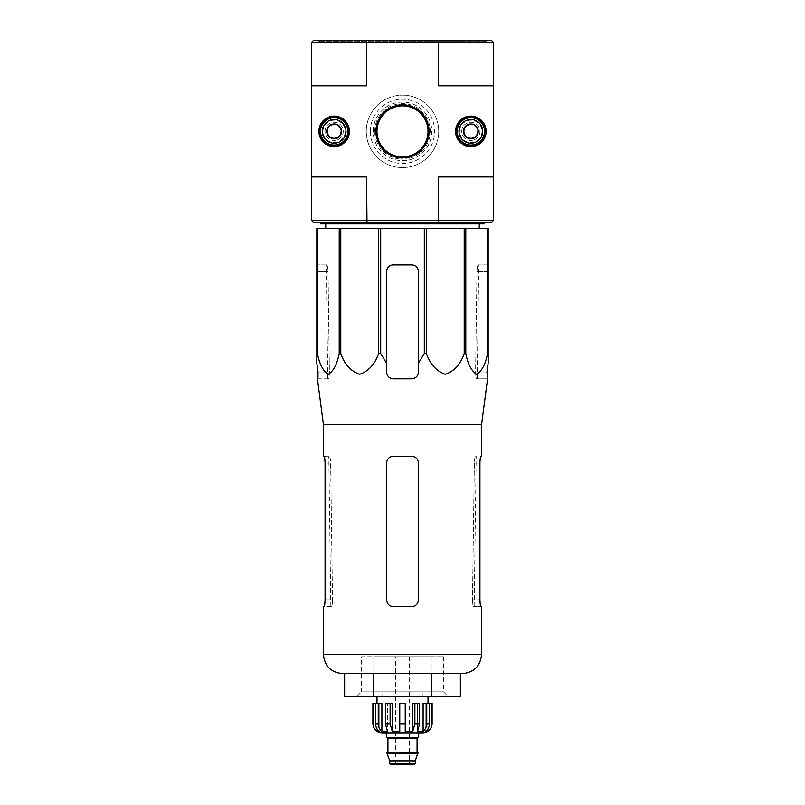 <?xml version="1.0" encoding="UTF-8"?>
<svg xmlns="http://www.w3.org/2000/svg" width="805" height="805" viewBox="0 0 805 805"><rect width="100%" height="100%" fill="white"/><g stroke="black" fill="none" stroke-linecap="round" stroke-linejoin="round"><path stroke-width="0.6" stroke-dasharray="4.03 3.02" d="M323.439 424.668L481.561 424.668M487.578 378.803L486.985 371.97L475.594 371.97L476.963 271.728L475.594 371.97C475.695 376.136 476.057 378.41 476.661 378.803L477.224 378.803L476.661 378.803C476.057 378.42 475.695 376.136 475.594 371.97L486.985 371.97M317.915 378.803L328.339 378.803C328.943 378.42 329.305 376.136 329.406 371.97L328.038 271.728L329.406 371.97C329.305 376.136 328.943 378.41 328.339 378.803L317.422 378.803M488.162 353.496L488.162 228.439L316.838 228.439L316.838 363.115L316.838 271.728L316.838 353.496L317.401 353.496C319.515 364.232 323.157 371.175 328.339 374.325C333.522 371.055 337.144 364.112 339.217 353.496L340.777 353.496C344.429 364.232 350.739 371.175 359.714 374.325C368.69 371.055 374.969 364.112 378.561 353.496L380.685 353.496L386.551 363.115L386.551 271.728A6.832 6.832 0 0 1 393.383 264.895C389.248 265.278 386.974 267.562 386.551 271.728L386.551 371.97C386.974 376.136 389.248 378.41 393.383 378.803C389.238 378.4 386.964 376.126 386.551 371.97C386.974 376.136 389.248 378.42 393.383 378.803L411.617 378.803C415.752 378.42 418.026 376.136 418.449 371.97C418.047 376.116 415.762 378.4 411.617 378.803C415.752 378.41 418.026 376.136 418.449 371.97L418.449 271.728C418.037 267.562 415.752 265.288 411.617 264.895A6.832 6.832 0 0 1 418.449 271.728L418.449 363.115L424.316 353.496L426.439 353.496C430.091 364.232 436.401 371.175 445.386 374.325C454.352 371.055 460.631 364.112 464.223 353.496L465.783 353.496C467.886 364.232 471.529 371.175 476.721 374.325C481.893 371.055 485.526 364.112 487.599 353.496L488.162 353.496L488.162 363.115L488.162 271.728L476.963 271.728C477.184 267.562 477.596 265.288 478.2 264.895L478.744 264.895L478.2 264.895C477.596 265.278 477.184 267.562 476.963 271.728L488.162 271.728M488.162 264.895L478.2 264.895L488.162 264.895M326.8 264.895L316.838 264.895L316.838 271.728L316.838 264.895L326.8 264.895C327.404 265.278 327.816 267.562 328.038 271.728C327.816 267.562 327.404 265.288 326.8 264.895M325.763 228.439L479.237 228.439L325.763 228.439M386.551 363.115L386.551 271.728C386.964 267.562 389.248 265.288 393.383 264.895L411.617 264.895C415.752 265.278 418.026 267.562 418.449 271.728L418.449 363.115M393.383 264.895L411.617 264.895L393.383 264.895M317.401 228.439L317.401 353.496M339.217 228.439L339.217 353.496M340.777 228.439L340.777 353.496M378.561 228.439L378.561 353.496M380.685 228.439L380.685 353.496M424.316 228.439L424.316 353.496M426.439 228.439L426.439 353.496M464.223 228.439L464.223 353.496M465.783 228.439L465.783 353.496M487.599 228.439L487.599 353.496M375.603 131.386A26.897 26.897 0 0 1 415.954 108.091A26.897 26.897 0 0 1 415.954 154.681A26.897 26.897 0 0 1 375.603 131.386M486.794 40.25L318.206 40.25L486.794 40.25L486.794 41.166L318.206 41.166L486.794 41.166M311.364 42.524L313.648 40.25L491.352 40.25L493.636 42.524L493.636 176.949L438.453 176.949L493.636 176.949L438.453 176.949L438.453 220.238L366.547 220.238L366.547 176.949L311.364 176.949L366.547 176.949L311.364 176.949L311.364 85.813L366.547 85.813L311.364 85.813L311.364 42.524L366.547 42.524L366.547 85.813L311.364 85.813M493.636 220.238L438.453 220.238L438.011 222.512L491.352 222.512L493.636 220.238L493.636 176.949M366.275 131.386A36.225 36.225 0 0 1 420.613 100.011A36.225 36.225 0 0 1 420.613 162.751A36.225 36.225 0 0 1 366.275 131.386A36.225 36.225 0 0 1 420.613 100.011A36.225 36.225 0 0 1 420.613 162.751A36.225 36.225 0 0 1 366.275 131.386M318.891 131.386A15.265 15.265 0 0 1 341.783 118.164A15.265 15.265 0 0 1 341.783 144.598A15.265 15.265 0 0 1 318.891 131.386M455.58 131.386A15.265 15.265 0 0 1 478.482 118.164A15.265 15.265 0 0 1 478.482 144.598A15.265 15.265 0 0 1 455.58 131.386M438.011 40.25L438.453 42.524L366.547 42.524L366.989 40.25M493.636 42.524L438.453 42.524L438.453 85.813L493.636 85.813M438.011 222.512L366.989 222.512L366.547 220.238L311.364 220.238L311.364 176.949M366.989 222.512L313.648 222.512L311.364 220.238M484.519 222.512L320.481 222.512L484.519 222.512M374.738 131.386A27.762 27.762 0 0 1 416.376 107.337A27.762 27.762 0 0 1 416.376 155.425A27.762 27.762 0 0 1 374.738 131.386M373.218 131.386A29.282 29.282 0 0 1 417.141 106.029A29.282 29.282 0 0 1 417.141 156.733A29.282 29.282 0 0 1 373.218 131.386M320.481 223.881L484.519 223.881M325.703 223.881L479.297 223.881L325.703 223.881M356.937 696.406L448.063 696.406L356.937 696.406L361.495 691.847L443.505 691.847L361.495 691.847L361.495 656.759L443.505 656.759L361.495 656.759M460.38 696.406L344.621 696.406M344.621 673.614L373.56 673.614L344.621 673.614M373.56 696.406L373.56 673.614L431.44 673.614L373.56 673.614M431.44 696.406L431.44 673.614L460.38 673.614L431.44 673.614M342.578 673.614L462.422 673.614M487.085 378.803L476.661 378.803L487.085 378.803M418.449 463.106L418.449 599.806C418.026 603.961 415.752 606.246 411.617 606.638L393.383 606.638C389.248 606.246 386.974 603.971 386.551 599.806L386.551 463.106C386.974 458.941 389.248 456.656 393.383 456.264L411.617 456.264C415.752 456.656 418.026 458.941 418.449 463.106L418.449 599.806C418.037 603.961 415.752 606.246 411.617 606.638C415.752 606.246 418.026 603.971 418.449 599.806L418.449 463.106C418.026 458.941 415.752 456.656 411.617 456.264L393.383 456.264C389.248 456.656 386.974 458.941 386.551 463.106C386.964 458.941 389.248 456.666 393.383 456.264L411.617 456.264C415.752 456.656 418.026 458.941 418.449 463.106M393.383 606.638L411.617 606.638L393.383 606.638C389.248 606.246 386.974 603.961 386.551 599.806C386.974 603.961 389.248 606.246 393.383 606.638M323.439 456.264L329.376 456.264C330.01 456.656 330.432 458.941 330.654 463.106L332.525 599.806L330.654 463.106C330.432 458.941 330.01 456.656 329.376 456.264L323.972 456.264C324.546 456.656 324.918 458.941 325.069 463.106L325.069 599.806L332.525 599.806C332.415 603.961 332.042 606.246 331.408 606.638L323.439 606.638M325.069 599.806L332.525 599.806C332.415 603.971 332.042 606.246 331.408 606.638L323.972 606.638M481.561 606.638L473.592 606.638C472.958 606.246 472.585 603.971 472.475 599.806C472.585 603.961 472.958 606.246 473.592 606.638L481.028 606.638C480.454 606.246 480.082 603.961 479.931 599.806L472.475 599.806L474.346 463.106C474.568 458.941 474.99 456.656 475.624 456.264L476.188 456.264L475.624 456.264C474.99 456.656 474.568 458.941 474.346 463.106L472.475 599.806L479.931 599.806L479.931 463.106L474.346 463.106L479.931 463.106M481.028 456.264L481.561 456.264M386.551 463.106L386.551 599.806L386.551 463.106M457.18 131.386A13.665 13.665 0 0 1 477.687 119.543A13.665 13.665 0 0 1 477.687 143.22A13.665 13.665 0 0 1 457.18 131.386M470.845 119.532A11.844 11.844 0 0 1 481.108 137.303A11.844 11.844 0 0 1 460.591 137.303A11.844 11.844 0 0 1 470.845 119.532M470.845 124A7.386 7.386 0 0 1 478.23 131.386A7.386 7.386 0 0 1 470.845 138.772A7.386 7.386 0 0 1 463.459 131.386A7.386 7.386 0 0 1 470.845 124M464.244 131.386A6.611 6.611 0 0 1 474.155 125.661A6.611 6.611 0 0 1 474.155 137.102A6.611 6.611 0 0 1 464.244 131.386A6.611 6.611 0 0 1 474.155 125.661A6.611 6.611 0 0 1 474.155 137.102A6.611 6.611 0 0 1 464.244 131.386A6.611 6.611 0 0 1 474.155 125.661A6.611 6.611 0 0 1 474.155 137.102A6.611 6.611 0 0 1 464.244 131.386M461.738 131.386A9.117 9.117 0 0 1 475.403 123.487A9.117 9.117 0 0 1 475.403 139.275A9.117 9.117 0 0 1 461.738 131.386A9.117 9.117 0 0 1 475.403 123.487A9.117 9.117 0 0 1 475.403 139.275A9.117 9.117 0 0 1 461.738 131.386M463.559 131.386A7.295 7.295 0 0 1 474.497 125.067A7.295 7.295 0 0 1 474.497 137.695A7.295 7.295 0 0 1 463.559 131.386M320.481 131.386A13.665 13.665 0 0 1 340.988 119.543A13.665 13.665 0 0 1 340.988 143.22A13.665 13.665 0 0 1 320.481 131.386M334.156 119.532A11.844 11.844 0 0 1 344.409 137.303A11.844 11.844 0 0 1 323.892 137.303A11.844 11.844 0 0 1 334.156 119.532M334.156 124A7.386 7.386 0 0 1 341.541 131.386A7.386 7.386 0 0 1 334.156 138.772A7.386 7.386 0 0 1 326.77 131.386A7.386 7.386 0 0 1 334.156 124M327.544 131.386A6.611 6.611 0 0 1 337.456 125.661A6.611 6.611 0 0 1 337.456 137.102A6.611 6.611 0 0 1 327.544 131.386A6.611 6.611 0 0 1 337.456 125.661A6.611 6.611 0 0 1 337.456 137.102A6.611 6.611 0 0 1 327.544 131.386A6.611 6.611 0 0 1 337.456 125.661A6.611 6.611 0 0 1 337.456 137.102A6.611 6.611 0 0 1 327.544 131.386M325.039 131.386A9.117 9.117 0 0 1 338.704 123.487A9.117 9.117 0 0 1 338.704 139.275A9.117 9.117 0 0 1 325.039 131.386A9.117 9.117 0 0 1 338.704 123.487A9.117 9.117 0 0 1 338.704 139.275A9.117 9.117 0 0 1 325.039 131.386M326.86 131.386A7.295 7.295 0 0 1 337.798 125.067A7.295 7.295 0 0 1 337.798 137.695A7.295 7.295 0 0 1 326.86 131.386M418.68 732.852L386.32 732.852L418.68 732.852M381.993 732.852L423.007 732.852M414.122 764.75L390.878 764.75M395.668 764.75L409.332 764.75L395.668 764.75L395.668 656.759L409.332 656.759L395.668 656.759M415.259 760.866L389.741 760.866M417.996 753.359L387.004 753.359M417.996 752.444L387.004 752.444M417.533 752.444L387.467 752.444L417.533 752.444M418.218 737.41L386.782 737.41L418.218 737.41M418.68 737.41L386.32 737.41M405.237 723.745L405.237 703.238L399.763 703.238L399.763 723.745L405.237 723.745L405.237 703.238L399.763 703.238L405.237 703.238L405.237 731.353L412.814 731.353L412.814 703.238L419.616 703.238L414.877 703.238L414.877 723.745L419.616 723.745L417.554 731.353L417.554 703.238L414.877 703.238M427.868 729.119L427.868 703.238L429.407 703.238L429.407 723.745C429.317 726.965 428.129 729.501 425.835 731.353L425.835 703.238L429.407 703.238L426.67 703.238L426.67 723.745C426.58 726.965 425.392 729.501 423.108 731.353L417.554 731.353L417.554 703.238L419.616 703.238L419.616 723.745M432.114 703.238L431.993 723.745C431.872 726.955 430.494 729.491 427.868 731.353L425.835 731.353L425.835 703.238L423.108 703.238L429.407 703.238M378.33 703.238L378.33 723.745C378.42 726.965 379.608 729.501 381.892 731.353L381.892 703.238L375.593 703.238L379.165 703.238L379.165 731.353L379.165 703.238L381.892 703.238L375.593 703.238L375.593 723.745C375.683 726.965 376.871 729.501 379.165 731.353L377.132 731.353L377.132 703.238L372.886 703.238M390.123 703.238L390.123 723.745L392.186 731.353L392.186 703.238L385.384 703.238L387.447 703.238L387.447 731.353L387.447 703.238L392.186 703.238L385.384 703.238L385.384 723.745L387.447 731.353L381.892 731.353M399.763 723.745L399.763 731.353L392.186 731.353M373.792 656.759L431.208 656.759L373.792 656.759L373.792 691.847L431.208 691.847L373.792 691.847M381.993 691.847L423.007 691.847L381.993 691.847L381.993 696.406L423.007 696.406L423.007 691.847M423.007 696.406L381.993 696.406M428.019 696.406L376.982 696.406L428.019 696.406M399.763 731.353L399.763 703.238L399.763 731.353M377.132 729.119L377.132 703.238L375.593 703.238M426.67 703.238L423.108 703.238L423.108 731.353M427.868 731.353L427.868 703.238L431.993 703.238M328.038 271.728L316.838 271.728L328.038 271.728M329.406 371.97L318.015 371.97L329.406 371.97M370.381 131.386A32.12 32.12 0 0 1 418.56 103.563A32.12 32.12 0 0 1 418.56 159.199A32.12 32.12 0 0 1 370.381 131.386M323.439 654.485L481.561 654.485M330.654 463.106L325.069 463.106L330.654 463.106M459.685 131.386A11.159 11.159 0 0 1 476.429 121.716A11.159 11.159 0 0 1 476.429 141.046A11.159 11.159 0 0 1 459.685 131.386M463.972 131.386A6.873 6.873 0 0 1 474.286 125.429A6.873 6.873 0 0 1 474.286 137.333A6.873 6.873 0 0 1 463.972 131.386M322.986 131.386A11.159 11.159 0 0 1 339.73 121.716A11.159 11.159 0 0 1 339.73 141.046A11.159 11.159 0 0 1 322.986 131.386M327.273 131.386A6.873 6.873 0 0 1 337.587 125.429A6.873 6.873 0 0 1 337.587 137.333A6.873 6.873 0 0 1 327.273 131.386M415.259 763.613L389.741 763.613M417.081 751.991L387.919 751.991M417.081 738.547L387.919 738.547M426.67 723.745L429.407 723.745M375.593 723.745L378.33 723.745M385.384 723.745L390.123 723.745M318.206 40.25L318.206 41.166M327.776 378.803L326.256 264.895M477.224 378.803L478.744 264.895M330.825 606.638L328.812 456.264M474.175 606.638L476.188 456.264M443.505 656.759L443.505 691.847L448.063 696.406M409.332 656.759L409.332 764.75M431.208 656.759L431.208 691.847"/><path stroke-width="1.21" d="M317.401 228.439L317.401 353.496L316.838 353.496L316.838 228.439L488.162 228.439L488.162 363.115L486.985 371.97L487.578 378.803L481.561 424.668L323.439 424.668L323.439 456.264L323.972 456.264C324.556 456.666 324.918 458.941 325.069 463.106L325.069 599.806C324.918 603.961 324.556 606.246 323.972 606.638C324.546 606.246 324.918 603.961 325.069 599.806M488.162 353.496L487.599 353.496C485.485 364.232 481.843 371.175 476.661 374.325C471.478 371.055 467.856 364.112 465.783 353.496L464.223 353.496C460.571 364.232 454.262 371.175 445.286 374.325C436.31 371.055 430.031 364.112 426.439 353.496L424.316 353.496L418.449 363.115L418.449 371.97L418.449 271.728A6.832 6.832 0 0 0 411.617 264.895L393.383 264.895A6.832 6.832 0 0 0 386.551 271.728L386.551 371.97C386.953 376.116 389.238 378.4 393.383 378.803L411.617 378.803C415.762 378.4 418.037 376.126 418.449 371.97L418.449 363.115M380.685 228.439L380.685 353.496L386.551 363.115L386.551 371.97L386.551 363.115M380.685 353.496L378.561 353.496C374.909 364.232 368.599 371.175 359.614 374.325C350.648 371.055 344.369 364.112 340.777 353.496L339.217 353.496C337.114 364.232 333.471 371.175 328.279 374.325C323.107 371.055 319.474 364.112 317.401 353.496M316.838 363.115L316.838 353.496L316.838 363.115L318.015 371.97L316.838 363.115M317.915 378.803L318.015 371.97L317.422 378.803L323.439 424.668M486.985 371.97L488.162 363.115L488.162 271.728M378.561 228.439L378.561 353.496M424.316 228.439L424.316 353.496M426.439 228.439L426.439 353.496M340.777 228.439L340.777 353.496M339.217 228.439L339.217 353.496M487.599 228.439L487.599 353.496M465.783 228.439L465.783 353.496M464.223 228.439L464.223 353.496M376.982 131.386A25.519 25.519 0 0 1 415.259 109.279A25.519 25.519 0 0 1 415.259 153.483A25.519 25.519 0 0 1 376.982 131.386M493.636 42.524L438.453 42.524L438.453 85.813L493.636 85.813L493.636 42.524L491.352 40.25L313.648 40.25L311.364 42.524L311.364 85.813L366.547 85.813L366.547 42.524L311.364 42.524M318.891 131.386A15.265 15.265 0 0 1 341.783 118.164A15.265 15.265 0 0 1 341.783 144.598A15.265 15.265 0 0 1 318.891 131.386M455.58 131.386A15.265 15.265 0 0 1 478.482 118.164A15.265 15.265 0 0 1 478.482 144.598A15.265 15.265 0 0 1 455.58 131.386M376.026 131.386A26.474 26.474 0 0 1 415.732 108.454A26.474 26.474 0 0 1 415.732 154.308A26.474 26.474 0 0 1 376.026 131.386M438.011 40.25L438.453 42.524L366.547 42.524L366.989 40.25M311.364 85.813L311.364 176.949L366.547 176.949L366.989 222.512L491.352 222.512L493.636 220.238L493.636 176.949L438.453 176.949L438.453 220.238L311.364 220.238L311.364 176.949M493.636 85.813L493.636 176.949M311.364 220.238L313.648 222.512L366.989 222.512M438.011 222.512L438.453 220.238L493.636 220.238M456.495 131.386A14.349 14.349 0 0 1 478.029 118.949A14.349 14.349 0 0 1 478.029 143.813A14.349 14.349 0 0 1 456.495 131.386M319.796 131.386A14.349 14.349 0 0 1 341.33 118.949A14.349 14.349 0 0 1 341.33 143.813A14.349 14.349 0 0 1 319.796 131.386M484.519 222.512L484.519 223.881L320.481 223.881L320.481 222.512M325.763 228.439L325.703 223.881M344.621 673.614L344.621 696.406L460.38 696.406L460.38 673.614M373.56 696.406L373.56 673.614M431.44 696.406L431.44 673.614M481.561 424.668L481.561 456.264L481.028 456.264C480.454 456.656 480.082 458.941 479.931 463.106L479.931 599.806C480.082 603.961 480.444 606.246 481.028 606.638L481.561 606.638L481.561 654.485C480.424 666.107 474.044 672.487 462.422 673.614L342.578 673.614C330.956 672.487 324.576 666.107 323.439 654.485L323.439 606.638L323.972 606.638M418.449 463.106L418.449 599.806C418.026 603.961 415.752 606.246 411.617 606.638L393.383 606.638C389.248 606.246 386.964 603.961 386.551 599.806L386.551 463.106C386.974 458.941 389.248 456.656 393.383 456.264L411.617 456.264C415.752 456.666 418.037 458.941 418.449 463.106M479.931 463.106C480.082 458.941 480.444 456.666 481.028 456.264M457.18 131.386A13.665 13.665 0 0 1 477.687 119.543A13.665 13.665 0 0 1 477.687 143.22A13.665 13.665 0 0 1 457.18 131.386M470.845 119.532A11.844 11.844 0 0 1 481.108 137.303A11.844 11.844 0 0 1 460.591 137.303A11.844 11.844 0 0 1 470.845 119.532M470.845 124A7.386 7.386 0 0 1 477.244 135.079A7.386 7.386 0 0 1 464.455 135.079A7.386 7.386 0 0 1 470.845 124M320.481 131.386A13.665 13.665 0 0 1 340.988 119.543A13.665 13.665 0 0 1 340.988 143.22A13.665 13.665 0 0 1 320.481 131.386M334.156 119.532A11.844 11.844 0 0 1 344.409 137.303A11.844 11.844 0 0 1 323.892 137.303A11.844 11.844 0 0 1 334.156 119.532M334.156 124A7.386 7.386 0 0 1 340.545 135.079A7.386 7.386 0 0 1 327.756 135.079A7.386 7.386 0 0 1 334.156 124M426.67 703.238L426.67 723.745C426.58 726.965 425.392 729.501 423.108 731.353L423.108 703.238L432.114 703.238L432.114 723.745C431.581 729.28 428.542 732.309 423.007 732.852L381.993 732.852C376.458 732.319 373.419 729.28 372.886 723.745L373.007 723.745C373.128 726.955 374.496 729.491 377.132 731.353L379.165 731.353C376.871 729.501 375.683 726.965 375.593 723.745L375.593 703.238L378.33 703.238L378.33 723.745L375.593 723.745M415.259 763.613L389.741 763.613L390.878 764.75L414.122 764.75L415.259 763.613L415.259 760.866L417.996 752.444L387.004 752.444L387.004 753.359L417.996 753.359M389.741 763.613L389.741 760.866L415.259 760.866M387.467 752.444L417.533 752.444M417.081 751.991L417.081 738.547L418.218 737.41M386.32 732.852L386.32 737.41L418.68 737.41L418.68 732.852M405.237 723.745L399.763 723.745L399.763 703.238L405.237 703.238L405.237 731.353L412.814 731.353L414.877 723.745L412.814 731.353L412.814 703.238L419.616 703.238L419.616 723.745L414.877 723.745L414.877 703.238M431.993 703.238L431.993 723.745C431.872 726.955 430.504 729.491 427.868 731.353L427.868 729.119M429.407 703.238L429.407 723.745C429.317 726.965 428.129 729.501 425.835 731.353L427.868 731.353M419.616 723.745L417.554 731.353L423.108 731.353M399.763 723.745L399.763 731.353L392.186 731.353L390.123 723.745L385.384 723.745L387.447 731.353L381.892 731.353C379.608 729.501 378.42 726.965 378.33 723.745M377.132 729.119L377.132 731.353C374.506 729.491 373.128 726.955 373.007 723.745L373.007 703.238L373.007 723.745M385.384 723.745L385.384 703.238L390.123 703.238L390.123 723.745M372.886 723.745L372.886 703.238L375.593 703.238M392.186 731.353L392.186 703.238L390.123 703.238M381.892 731.353L381.892 703.238L378.33 703.238M428.019 703.238L428.019 696.406M481.561 654.485L323.439 654.485M387.919 751.991L387.919 738.547L417.081 738.547M429.407 723.745L426.67 723.745M479.237 228.439L479.297 223.881M389.741 760.866L387.004 753.359M387.919 738.547L386.782 737.41M376.982 703.238L376.982 696.406"/></g></svg>
